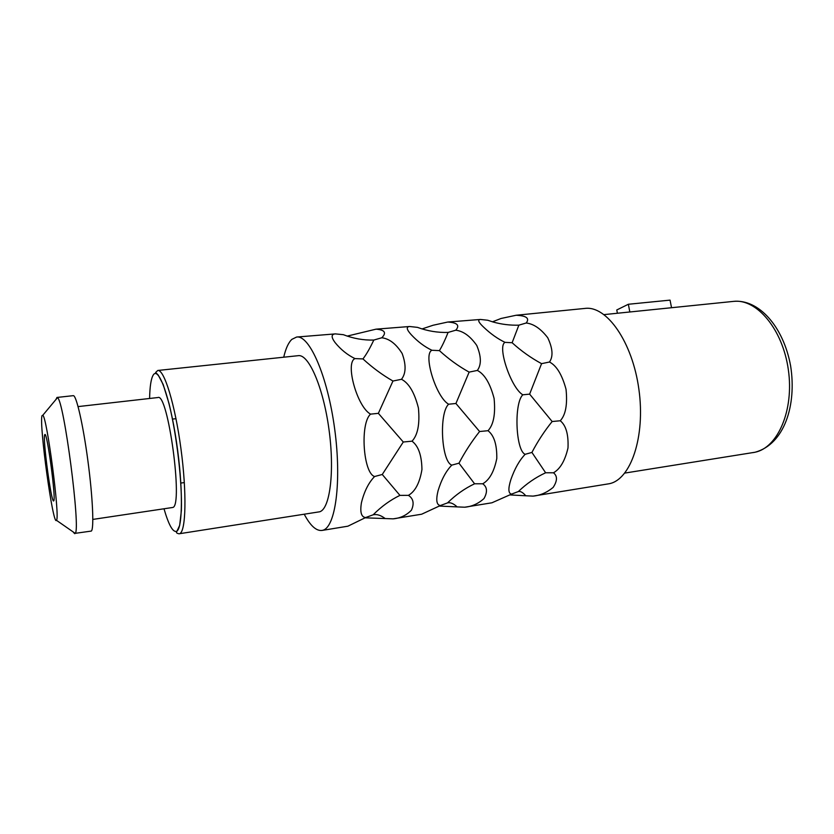 <?xml version="1.0" encoding="UTF-8"?>
<svg xmlns="http://www.w3.org/2000/svg" width="834" height="834" viewBox="0 0 834 834"><rect width="100%" height="100%" fill="white"/><g stroke="black" fill="none" stroke-linecap="round" stroke-linejoin="round"><path stroke-width="1.25" d="M401.498 379.293C406.033 373.403 406.252 364.802 402.144 353.491C396.098 343.9 389.311 338.667 381.784 337.77C386.757 332.735 384.849 329.868 376.051 329.159L409.65 326.501C406.022 326.803 406.565 329.555 411.287 334.757C417.678 341.586 424.548 346.756 431.908 350.27C422.869 354.085 435.932 397.047 448.619 404.219C438.778 413.257 441.436 461.786 451.809 465.122C446.013 471.064 441.436 479.602 438.069 490.726C435.786 500.077 436.557 505.008 440.383 505.54L421.65 514.213L393.085 518.852C400.299 518.216 406.419 515.329 411.443 510.179C414.404 503.517 413.393 498.576 408.42 495.344C415.238 491.424 419.742 482.813 421.941 469.521C421.723 455.427 418.418 445.981 412.027 441.176C417.782 435.035 419.919 423.995 418.428 408.055C414.55 392.689 408.91 383.098 401.498 379.293L392.95 381.034C382.431 374.998 372.433 367.627 362.957 358.922L354.992 358.599C347.486 354.971 340.845 349.634 335.07 342.555C331.077 337.134 331.171 334.246 335.331 333.892L296.623 337.04C309.487 334.861 327.637 376.207 334.674 428.999C341.857 481.771 335.456 527.797 322.602 530.309L321.914 530.455C316.169 531.039 310.29 525.649 304.264 514.276M283.727 357.213C285.708 348.591 288.418 342.638 291.858 339.355L296.623 337.04M321.914 530.455L347.893 526.191L365.626 517.549C361.258 517.08 359.861 512.107 361.456 502.641C364.26 491.33 368.649 482.615 374.602 476.516C363.197 473.212 359.84 423.484 370.557 414.133C357.025 406.825 344.911 362.582 354.992 358.599M376.051 329.159L347.184 336.102M447.743 322.039L480.478 319.453C477.34 319.714 478.455 322.341 483.835 327.335C490.757 333.923 497.835 338.927 505.06 342.357C496.981 346.006 510.867 387.758 522.793 394.805C513.754 403.541 515.766 450.933 525.191 454.29C519.561 460.076 514.807 468.447 510.94 479.394C508.021 488.62 508.24 493.519 511.576 494.103L491.935 502.787L464.705 507.218C471.898 506.572 478.341 503.673 484.012 498.523C487.671 491.904 487.244 486.993 482.73 483.793C489.495 479.946 494.187 471.502 496.793 458.471C497.001 444.678 494.072 435.421 488.015 430.709C493.582 424.735 495.615 413.977 494.093 398.454C490.183 383.484 484.606 374.143 477.35 370.432C481.531 364.729 481.333 356.389 476.746 345.422C470.23 336.133 463.235 331.067 455.75 330.212C460.034 325.354 457.366 322.633 447.743 322.039L433.096 325.25L422.025 328.94M516.131 315.252L585.061 308.413C606.693 305.505 632.464 341.857 638.896 389.363C645.579 436.839 630.702 479.8 609.164 483.741L533.02 496.115C540.192 495.459 546.906 492.56 553.15 487.421C557.446 480.843 557.55 475.964 553.463 472.795C560.167 469.021 565.014 460.743 567.996 447.962C568.59 434.441 566.005 425.382 560.26 420.763C565.661 414.936 567.579 404.459 566.036 389.322C562.095 374.737 556.58 365.636 549.481 362.019C553.338 356.472 552.754 348.383 547.74 337.739C540.818 328.742 533.635 323.821 526.191 323.008C529.851 318.317 526.504 315.732 516.131 315.252L501.067 318.473L492.456 321.82M362.957 358.922C366.449 354.346 370.067 348.059 373.799 340.053C363.509 340.345 353.355 338.552 343.347 334.684L335.331 333.892M381.784 337.77L373.799 340.053M412.027 441.176L403.281 442.01L378.365 413.341L392.95 381.034M408.42 495.344L399.934 495.375L382.264 474.483L403.281 442.01M393.085 518.852L385.172 518.55C380.825 515.245 376.832 513.994 373.184 514.787C381.326 506.561 390.249 500.087 399.934 495.375M364.99 517.831L385.172 518.55M373.184 514.787L365.626 517.549M382.264 474.483L374.602 476.516M378.365 413.341L370.557 414.133M298.301 355.67C308.736 353.939 323.258 387.174 328.971 429.354C334.809 471.512 329.962 509.094 319.62 511.795L179.664 533.687C185.961 531.581 186.92 492.842 180.936 448.629C175.036 404.386 164.131 369.108 157.762 370.473L298.301 355.67M78.083 406.596L157.97 397.526C167.957 392.48 183.303 505.143 172.909 507.447L92.835 519.415M56.952 397.453L73.267 395.66C76.259 394.816 83.046 424.256 87.883 460.66C92.762 497.054 94.179 529.194 91.313 531.07L75.196 533.343C80.95 530.226 63.822 399.205 57.463 397.682L56.952 397.453L55.993 399.444M73.559 532.478L74.768 533.687M56.545 520.135C60.038 516.913 47.027 417.448 42.826 415.238L42.013 415.676C38.969 424.099 53.095 526.9 56.451 520.301L75.196 533.343M44.661 434.848L44.911 434.504C47.215 432.106 56.159 499.045 53.762 500.838L53.605 500.973C51.239 502.631 42.68 439.226 44.661 434.848M671.537 307.715L670.046 300.125L628.356 304.264L616.774 309.967L617.4 313.25M629.826 311.979L628.356 304.264M439.216 506.061L457.147 506.895C453.55 503.559 450.35 502.224 447.535 502.892L440.383 505.54M482.73 483.793L474.588 483.793L458.981 463.183C464.913 451.934 471.783 441.374 479.592 431.512L455.927 403.489L469.135 372.12C458.606 366.272 448.692 359.1 439.414 350.624C442.093 346.246 444.981 340.178 448.098 332.422C437.725 332.745 427.519 331.056 417.5 327.376L409.65 326.501M464.705 507.218L457.147 506.895M447.535 502.892C455.729 494.812 464.747 488.453 474.588 483.793M488.015 430.709L479.592 431.512M477.35 370.432L469.135 372.12M455.75 330.212L448.098 332.422M439.414 350.624L431.908 350.27M455.927 403.489L448.619 404.219M458.981 463.183L451.809 465.122M509.751 494.916L525.785 495.771C522.876 492.425 520.395 491.017 518.341 491.549L511.576 494.103M553.463 472.795L545.634 472.774L531.925 452.435C537.638 441.478 544.373 431.178 552.15 421.524L529.632 394.128L541.568 363.655C531.049 357.974 521.229 350.999 512.128 342.732L518.863 325.156C510.293 325.427 501.776 324.395 493.29 322.06L487.734 320.246L480.478 319.453M533.02 496.115L525.785 495.771M518.341 491.549C526.567 483.637 535.668 477.382 545.634 472.774M560.26 420.763L552.15 421.524M549.481 362.019L541.568 363.655M526.191 323.008L518.863 325.156M512.128 342.732L505.06 342.357M529.632 394.128L522.793 394.805M531.925 452.435L525.191 454.29M149.599 398.475C149.849 386.351 151.069 378.521 153.268 374.987C158.564 366.178 169.74 396.546 176.433 441.655C183.219 486.691 182.855 529.256 176.454 531.352C172.815 532.332 168.666 524.836 164.027 508.876M753.279 452.581L755.187 452.216C784.346 444.115 796.824 405.314 790.622 365.928C783.355 325.958 758.242 298.864 733.503 301.387C756.584 298.436 782.709 329.138 788.339 369.702C794.239 410.224 777.778 447.879 754.853 452.278L624.822 473.076M179.122 533.843C176.86 533.312 176.026 532.686 176.61 531.956L179.664 525.399L181.374 510.606C182.302 482.803 176.902 435.734 169.021 403.531L163.172 384.474L158.252 375.123L155.656 372.454L157.762 370.473M42.826 415.238L57.463 397.682M175.995 418.678L172.513 419.095M184.345 482.573L180.874 483.063M733.503 301.387L604.108 314.606"/></g></svg>
